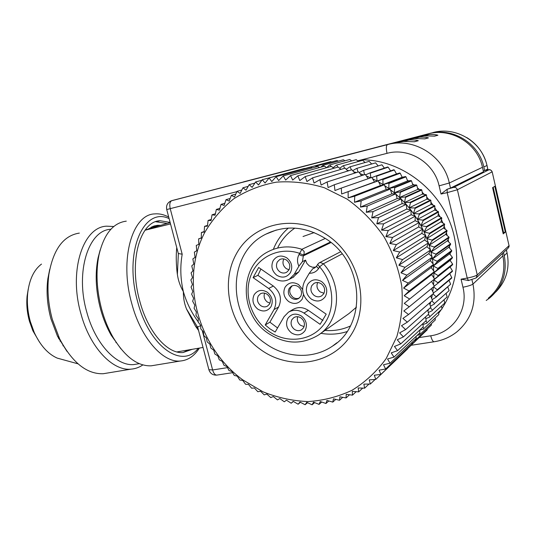 <?xml version="1.0" encoding="UTF-8"?>
<svg xmlns="http://www.w3.org/2000/svg" width="536" height="536" viewBox="0 0 536 536"><rect width="100%" height="100%" fill="white"/><g stroke="black" fill="none" stroke-linecap="round" stroke-linejoin="round"><path stroke-width="0.8" d="M314.19 232.577L303.021 236.51M319.851 334.015L349.016 313.54L356.487 307.115M315.677 267.156L312.428 267.23L309.332 265.936L306.86 263.411L305.527 260.107L298.706 271.993L292.844 277.427M316.696 266.017L314.572 267.973L312.823 268.704L309.272 273.253L304.555 281.393C300.843 289.648 302.646 296.83 309.962 302.94L326.203 314.17L320.106 324.307L303.986 313.084C298.666 309.687 293.5 309.379 288.482 312.153L284.1 316.655L275.182 332.045L269.976 328.87L265.213 324.97L274.023 309.58C277.561 301.54 275.772 294.505 268.643 288.469L253.086 277.635L258.687 267.484L274.365 278.325C279.383 281.541 284.375 281.856 289.333 279.256L294.217 274.311L298.88 266.171L302.431 261.642L305.527 260.107M312.823 268.704L315.543 267.27M307.671 284.355C311.295 279.397 315.965 278.486 321.68 281.621C326.779 285.856 328.019 290.814 325.392 296.509C321.7 301.426 317.024 302.297 311.376 299.128C306.351 294.934 305.118 290.01 307.671 284.355M276.857 275.316C271.946 271.209 270.714 266.332 273.146 260.684C276.63 255.719 281.159 254.761 286.733 257.809C291.718 261.95 292.958 266.868 290.452 272.549C286.901 277.481 282.372 278.405 276.857 275.316M271.008 306.666C267.578 311.409 263.169 312.233 257.796 309.131C252.999 305.044 251.773 300.267 254.118 294.807C257.481 290.023 261.883 289.165 267.323 292.227C272.188 296.354 273.42 301.165 271.008 306.666M301.426 316.026C306.398 320.24 307.624 325.097 305.098 330.598C301.527 335.328 296.984 336.106 291.477 332.916C286.572 328.749 285.353 323.925 287.812 318.458C291.309 313.687 295.845 312.877 301.426 316.026M260.911 269.025L257.91 275.337L273.327 286.043C280.388 292.006 282.164 298.974 278.646 306.934L269.889 322.19L277.554 327.952M288.482 312.153L292.978 309.46C297.956 306.706 303.081 307.007 308.354 310.357L322.94 320.488M303.55 294.539L302.224 299.061C298.693 303.852 294.19 304.696 288.73 301.594C283.866 297.507 282.653 292.71 285.085 287.202C288.556 282.378 293.051 281.5 298.572 284.562L302.579 289.406M309.272 273.253C313.185 273.333 316.28 271.786 318.565 268.603L316.863 266.888L316.783 265.89M265.213 324.97L269.889 322.19M253.086 277.635L257.91 275.337M321.232 283.779C318.773 282.238 316.361 282.11 313.989 283.397L311.811 285.608C310.083 289.413 310.913 292.723 314.297 295.544C316.789 297.118 319.235 297.239 321.64 295.906L323.724 293.768C325.486 289.949 324.655 286.619 321.232 283.779M277.313 261.977C275.665 265.776 276.496 269.059 279.805 271.819C282.103 273.286 284.388 273.434 286.66 272.261L288.951 269.943C290.626 266.131 289.795 262.828 286.452 260.047C284.18 258.613 281.923 258.459 279.692 259.585L277.313 261.977M260.724 305.641C263.029 307.141 265.293 307.296 267.524 306.103L269.608 303.966C271.223 300.274 270.399 297.045 267.136 294.277C264.851 292.803 262.613 292.643 260.409 293.795L258.252 295.999C256.664 299.678 257.488 302.887 260.724 305.641M303.544 327.771C305.232 324.072 304.415 320.816 301.078 317.989C298.612 316.414 296.22 316.28 293.896 317.58L291.919 319.617C290.257 323.295 291.075 326.538 294.385 329.345C296.87 330.953 299.296 331.081 301.647 329.734L303.544 327.771M300.696 296.388C302.364 292.663 301.547 289.42 298.244 286.646C295.899 285.159 293.594 285.018 291.323 286.224L289.172 288.415C287.524 292.12 288.341 295.349 291.618 298.103C293.989 299.624 296.321 299.758 298.619 298.505L300.696 296.388M324.019 293.226L320.3 291.973C317.091 289.353 316.213 286.204 317.667 282.526M289.045 269.769L286.257 268.643C282.988 265.923 282.171 262.694 283.799 258.942M269.997 303.155L267.337 302.023C264.382 299.591 263.471 296.643 264.596 293.165M304.08 326.612L300.575 325.332C297.681 322.987 296.716 320.113 297.694 316.716M299.182 298.123C297.078 298.914 295.014 298.646 292.991 297.319C288.917 293.42 288.663 289.581 292.227 285.795M145.182 230.011L148.07 229.133L153.979 226.004L157.497 225.308L160.72 225.314L158.656 225.817M152.606 226.494L153.142 226.447M270.332 232.088L270.245 232.436M407.615 348.648L422.69 334.169M411.688 344.608L427.185 329.861L411.588 344.34M427.239 329.111L427.185 329.861M410.851 345.043L411.333 344.983M416.077 339.616L431.386 325.084L416.077 339.616L415.748 338.906M431.406 323.771L431.386 325.084M414.308 340.273L415.742 340.018M420.123 334.29L435.272 319.992L420.123 334.29L419.521 333.178M435.192 318.183L435.272 319.992M417.243 335.308L419.815 334.719M423.802 328.655L438.803 314.612L423.802 328.655L422.884 327.174M438.569 312.347L438.803 314.612M419.668 330.216L423.527 329.111M427.105 322.739L441.972 308.964L427.105 322.739L425.818 320.917M441.537 306.297L441.972 308.964M422.931 324.568L426.857 323.208M429.999 316.555L444.753 303.068L429.999 316.555L428.304 314.438M444.076 300.046L444.753 303.068M425.825 318.659L429.785 317.044M432.478 310.136L447.138 296.951L432.478 310.136L430.341 307.765M446.173 293.621L447.138 296.951M428.552 309.346L427.936 311.088M428.331 312.515L432.297 310.646M434.522 303.517L449.108 290.653L434.522 303.517L431.895 300.917M447.821 287.055L449.108 290.653M430.763 301.895L429.979 304.803M430.442 306.163L434.374 304.039M436.116 296.723L436.009 297.259L450.649 284.187L436.116 296.723L432.974 293.942M449.007 280.362L450.649 284.187M432.364 294.458L431.607 298.317M432.143 299.624L436.009 297.259M437.255 289.782L437.182 290.331L451.687 278.11L451.761 277.588L437.255 289.782L433.55 286.861M449.731 273.588L451.761 277.588M433.383 287.001L432.813 291.671M433.416 292.924L437.182 290.331M437.925 282.733L437.892 283.289L452.384 271.417L452.418 270.894L437.925 282.733L433.845 279.872L433.57 284.871M394.288 169.992L393.813 169.758L376.165 175.922L376.661 176.177L394.288 169.992L396.506 173.939L399.776 172.954L382.416 179.312L382.898 179.594L400.231 173.222L402.168 177.242L405.544 176.558L388.473 183.124L388.935 183.439L405.987 176.853L407.621 180.927L411.092 180.545L394.302 187.352L394.744 187.694L411.521 180.873L412.847 184.98L416.392 184.907L399.869 191.968L400.292 192.344L416.8 185.268L417.825 189.375L421.417 189.623L405.149 196.953L405.551 197.362L421.798 190.005L422.515 194.106L426.14 194.669L410.12 202.293L410.496 202.729L426.495 195.077L426.911 199.144L430.535 200.022L414.75 207.955L415.092 208.41L430.87 200.457L430.971 204.457L434.589 205.656L419.011 213.911L419.326 214.387L434.89 206.112L434.689 210.032L438.267 211.546L422.891 220.135L423.179 220.631L438.535 212.022L438.039 215.84L441.557 217.663L426.361 226.594L426.616 227.11L441.798 218.152L441.001 221.844L444.445 223.974L429.41 233.261L429.631 233.79L444.652 224.477L443.574 228.021L446.91 230.447L432.016 240.095L432.204 240.637L447.084 230.962L445.731 234.339L448.947 237.053L434.173 247.069L434.328 247.619L449.088 237.575L447.473 240.771L450.542 243.759L435.875 254.138L435.982 254.694L450.649 244.282L448.779 247.277L451.694 250.526L437.101 261.28L437.175 261.836L451.761 251.056L449.657 253.836L452.391 257.327L437.852 268.449L437.892 269.012L452.424 257.863L450.093 260.402L452.632 264.127L438.126 275.611L438.126 276.167L452.632 264.657L450.093 266.948L452.418 270.894M434.261 286.097L437.892 283.289M452.632 264.127L452.632 264.657M438.126 275.611L433.818 272.931L433.879 277.956M433.852 279.625L438.126 276.167M452.391 257.327L452.424 257.863M437.852 268.449L433.329 265.977L433.725 270.961M433.792 272.248L433.818 272.931L437.892 269.012M451.694 250.526L451.761 251.056M437.101 261.28L432.385 259.022L433.101 263.906M433.209 264.851L433.329 265.977L437.175 261.836M450.542 243.759L450.649 244.282M435.875 254.138L430.978 252.121L431.989 256.838M432.11 257.468L432.385 259.022L435.982 254.694M448.947 237.053L449.088 237.575M434.173 247.069L429.122 245.294L430.401 249.789M430.495 250.158L430.978 252.121L434.328 247.619M446.91 230.447L447.084 230.962M432.016 240.095L426.823 238.587L428.324 242.801M428.378 242.955L429.122 245.294L432.204 240.637M444.445 223.974L444.652 224.477M429.41 233.261L424.09 232.028L425.765 235.9M424.619 239.981L428.411 242.868L402.623 259.612L396.312 257.829L424.619 239.981L425.772 235.907L399.742 252.027L393.283 250.573L421.865 233.368L425.772 235.907L426.823 238.587L429.631 233.79M441.557 217.663L441.798 218.152M426.361 226.594L420.941 225.643L424.09 232.028L426.616 227.11M438.267 211.546L438.535 212.022M422.891 220.135L417.39 219.472L420.941 225.643L423.179 220.631M434.589 205.656L434.89 206.112M419.011 213.911L413.45 213.549L417.39 219.472L419.326 214.387M430.535 200.022L430.87 200.457M414.75 207.955L409.149 207.888L410.918 210.125M410.931 210.139L413.45 213.549L415.092 208.41M426.14 194.669L426.495 195.077M410.12 202.293L404.506 202.534L406.134 204.337M406.255 204.471L409.149 207.888L410.496 202.729M421.417 189.623L421.798 190.005M405.149 196.953L399.541 197.503L400.975 198.89M401.256 199.164L404.506 202.534L405.551 197.362M416.392 184.907L416.8 185.268M399.869 191.968L394.288 192.819L395.474 193.824M395.97 194.253L399.541 197.503L400.292 192.344M411.092 180.545L411.521 180.873M394.302 187.352L388.768 188.505L389.659 189.161M390.422 189.737L394.288 192.819L394.744 187.694M405.544 176.558L405.987 176.853M388.473 183.124L383.005 184.578L383.568 184.933M384.66 185.65L388.768 188.505L388.935 183.439M399.776 172.954L400.231 173.222M382.416 179.312L377.237 181.161M378.704 181.985L383.005 184.578L382.898 179.594M372.6 178.763L377.043 181.054L376.661 176.177M376.165 175.922L371.897 177.57M388.178 167.185L387.689 166.984L369.746 172.981L370.249 173.195L388.178 167.185L390.583 170.89M366.363 175.982L370.637 177.838M370.865 177.758L370.249 173.195M369.746 172.981L365.592 174.843M381.933 164.8L363.194 170.482L381.933 164.8L384.372 168.09M360.038 173.651L363.703 174.944M364.487 174.682L363.71 170.662M363.194 170.482L359.187 172.545M375.582 162.85L356.534 168.451L375.582 162.85L378.014 165.731M353.646 171.768L356.487 172.545M357.941 172.076L357.063 168.592M356.534 168.451L352.715 170.689M369.163 161.349L349.814 166.884L369.163 161.349L371.522 163.822M347.221 170.327L348.956 170.669M351.274 169.952L350.343 166.984M349.814 166.884L346.189 169.276M362.698 160.284L343.053 165.785L362.698 160.284L364.929 162.361M344.521 168.311L343.583 165.852M343.053 165.785L339.65 168.297M356.226 159.674L336.286 165.155L356.226 159.674L358.276 161.363M337.7 167.158L336.816 165.189M336.286 165.155L333.124 167.768M349.774 159.5L329.546 164.994L349.774 159.5L351.576 160.82M330.859 166.488L330.069 164.988M329.546 164.994L326.632 167.674M343.368 159.775L322.86 165.302L343.368 159.775L344.856 160.733M324.012 166.301L323.382 165.262M322.86 165.302L321.091 167.111M337.037 160.485L316.26 166.066L337.037 160.485L338.136 161.108M317.198 166.596L316.776 165.986M316.26 166.066L315.349 167.105M330.806 161.624L309.775 167.279L330.806 161.624L331.449 161.939M309.775 167.279L309.507 167.621M304.776 168.565L324.803 163.219M396.506 173.939L377.043 181.054M402.168 177.242L383.005 184.578M407.621 180.927L388.768 188.505M412.847 184.98L394.288 192.819M417.825 189.375L399.541 197.503M422.515 194.106L404.506 202.534M426.911 199.144L409.149 207.888M430.971 204.457L413.45 213.549M434.689 210.032L417.39 219.472M438.039 215.84L420.941 225.643M441.001 221.844L424.09 232.028M443.574 228.021L426.823 238.587M445.731 234.339L429.122 245.294M447.473 240.771L430.978 252.121M448.779 247.277L432.385 259.022M449.657 253.836L433.329 265.977M450.093 260.402L433.818 272.931M450.093 266.948L433.845 279.872M416.09 336.394L416.164 338.518L390.02 363.234L387.548 358.973L394.014 357.103L419.909 332.809L419.661 330.156M242.775 379.883L263.075 391.843C277.655 397.705 292.663 400.948 308.1 401.565C323.483 400.58 338.162 396.801 352.125 390.221C365.351 382.081 376.694 371.535 386.161 358.591L396.814 336.675C401.451 320.541 403.106 303.724 401.772 286.224C398.663 268.784 392.7 252.228 383.89 236.557C373.605 221.844 361.358 209.368 347.14 199.124L324.32 187.741C308.274 182.85 292.294 180.987 276.382 182.153C260.905 185.027 246.721 190.561 233.823 198.762C221.958 208.276 212.196 219.633 204.538 232.825C179.821 280.857 197.503 346.745 242.775 379.883M260.375 349.405C230.828 328.307 219.479 285.125 235.967 254.593C251.987 223.78 294.331 213.06 326.625 234.661C359.194 255.799 370.858 304.039 351.348 334.484C332.313 365.257 289.648 370.925 260.375 349.405M348.139 191.881L348.159 197.911L380.486 185.543L378.155 180.893L341.646 193.992L374.483 181.992L371.81 177.429L341.305 188.082L341.646 193.992M341.305 188.082L334.94 190.535L334.29 184.766L328.079 187.553L327.141 181.952L321.104 185.054L319.885 179.647L314.042 183.057L312.562 177.852L306.934 181.557L305.205 176.579L299.805 180.565L297.849 175.828L292.696 180.069L290.525 175.594L285.634 180.076L283.276 175.875L278.653 180.578L276.127 176.659L271.786 181.57L269.112 177.945L265.059 183.037L262.258 179.714L258.506 184.967L255.598 181.959L252.148 187.352L249.153 184.659L246.011 190.173L242.949 187.801L240.115 193.416L237.013 191.365L234.493 197.06L231.364 195.332L229.16 201.08L226.025 199.68L224.128 205.469L221.013 204.39L219.432 210.192L216.343 209.435L215.07 215.231L212.035 214.795L211.063 220.571L208.102 220.443L207.419 226.172L204.551 226.353L204.156 232.021L201.389 232.497L201.281 238.085L198.635 238.855L198.802 244.349L196.29 245.401L196.725 250.781L194.367 252.101L195.05 257.354L192.853 258.935L193.784 264.04L191.767 265.876L192.933 270.821L191.104 272.898L192.491 277.668L190.863 279.973L192.458 284.556L191.044 287.075L192.839 291.457L191.647 294.177L193.623 298.351L192.659 301.252L194.809 305.205L194.086 308.287L196.39 312.006L195.915 315.235L198.36 318.719L198.146 322.096L200.712 325.319L200.759 328.823L203.432 331.791L203.747 335.409L206.521 338.109L207.11 341.821L209.958 344.246L210.822 348.038L213.743 350.182L214.882 354.035L217.844 355.897L219.271 359.797L222.266 361.371L223.968 365.297L226.983 366.584L228.973 370.517L231.981 371.508L234.252 375.435L237.24 376.131L239.8 380.031L242.748 380.433L245.589 384.292L248.483 384.392L251.605 388.191L254.426 387.997L257.823 391.722L260.556 391.233L264.221 394.858L266.854 394.081L270.781 397.591L273.293 396.526L277.474 399.903L279.846 398.556L284.281 401.786L286.499 400.164L291.175 403.226L293.212 401.337L298.123 404.211L299.972 402.06L305.105 404.74L306.753 402.335L312.093 404.794L313.52 402.154L319.054 404.378L320.247 401.511L325.962 403.487L326.906 400.405L332.789 402.114L333.472 398.831L339.502 400.265L339.911 396.801L346.082 397.94L346.196 394.302L352.48 395.146L352.299 391.36L358.678 391.883L358.189 387.964L364.648 388.171L363.844 384.138L370.356 384.011L369.224 379.883L375.776 379.414L374.316 375.227L380.875 374.409L379.079 370.168L385.632 369.009L383.501 364.748L390.02 363.234M394.014 357.103L391.206 352.869L397.591 350.651L394.449 346.464L400.727 343.898L397.256 339.784L403.407 336.876L399.615 332.856L405.618 329.613L401.504 325.721L407.333 322.156L402.911 318.411L408.553 314.525L403.836 310.954L409.256 306.766L404.265 303.383L434.549 278.988L404.265 303.383M409.45 298.907L404.184 295.751L431.674 274.586L434.281 271.705L409.122 291.001L404.184 295.751M409.122 291.001L403.608 288.08L431.185 267.571L433.53 264.416L408.265 283.075L403.608 288.08M408.265 283.075L402.523 280.415L430.227 260.57L432.297 257.153L406.898 275.176L402.523 280.415M406.898 275.176L400.941 272.791L428.807 253.615L430.589 249.964L405.015 267.343L400.941 272.791M405.015 267.343L398.871 265.253L426.937 246.741L428.411 242.868M402.623 259.612L398.871 265.253M399.742 252.027L396.312 257.829M396.372 244.624L389.806 243.505L418.69 226.936L422.69 229.12L396.372 244.624L393.283 250.573M392.546 237.441L385.88 236.671L415.112 220.718L419.179 222.541L392.546 237.441L389.806 243.505M388.278 230.514L381.545 230.098L411.146 214.742L415.253 216.202L388.278 230.514L385.88 236.671M383.588 223.881L376.808 223.827L406.811 209.04L410.931 210.125L383.588 223.881L381.545 230.098M378.503 217.569L371.709 217.877L402.134 203.64L406.241 204.357L378.503 217.569L376.808 223.827M373.049 211.62L366.262 212.29L397.136 198.568L401.203 198.91L373.049 211.62L371.709 217.877M367.254 206.045L360.5 207.084L391.843 193.851L395.849 193.818L367.254 206.045L366.262 212.29M361.15 200.886L354.457 202.286L386.288 189.496L390.201 189.108L361.15 200.886L360.5 207.084M380.486 185.543L384.292 184.786L354.765 196.156L354.457 202.286M354.765 196.156L348.159 197.911M298.143 170.12L262.258 179.714M305.225 168.78L304.475 168.418L269.112 177.945M312.347 167.922L311.048 167.205L276.127 176.659M319.49 167.554L317.741 166.448L283.276 175.875M326.645 167.681L324.521 166.16L290.525 175.594M333.774 168.297L331.362 166.341L297.849 175.828M340.863 169.403L338.223 167.004L305.205 176.579M347.877 171.004L345.084 168.143L312.562 177.852M354.792 173.088L351.904 169.758L319.885 179.647M361.565 175.654L358.658 171.848L327.141 181.952M368.178 178.696L365.304 174.408L334.29 184.766M374.483 181.992L378.155 180.893M386.288 189.496L384.292 184.786M391.843 193.851L390.201 189.108M397.136 198.568L395.849 193.818M402.134 203.64L401.203 198.91M406.811 209.04L406.241 204.357M411.146 214.742L410.931 210.125M415.112 220.718L415.253 216.202M418.69 226.936L419.179 222.541M421.865 233.368L422.69 229.12M426.937 246.741L430.589 249.964M428.807 253.615L432.297 257.153M430.227 260.57L433.53 264.416M431.185 267.571L434.281 271.705M431.674 274.586L434.549 278.988M431.701 281.574L434.334 286.224L409.256 306.766M431.353 288.663L433.637 293.38L408.553 314.525M430.622 295.926L432.472 300.428L407.333 322.156M429.39 303.088L430.837 307.322L405.618 329.613M427.668 310.123L428.746 314.042L403.407 336.876M425.47 316.997L426.221 320.548L400.727 343.898M422.797 323.684L423.266 326.813L397.591 350.651M412.084 342.377L412.05 343.904L385.632 369.009M407.655 348.078L407.588 348.949L380.875 374.409M402.824 353.485L375.776 379.414M375.126 379.461L370.356 384.011M369.002 384.037L364.648 388.171M362.684 388.111L358.678 391.883M356.179 391.682L352.48 395.146M349.519 394.757L346.082 397.94M342.718 397.323L339.502 400.265M335.797 399.394L332.789 402.114M328.796 400.962L325.962 403.487M321.727 402.027L319.054 404.378M314.625 402.603L312.093 404.794M307.517 402.69L305.105 404.74M300.421 402.295L298.123 404.211M293.373 401.43L291.175 403.226M201.288 237.924L198.635 238.855M204.189 231.545L201.389 232.497M207.512 225.368L204.551 226.353M211.251 219.432L208.102 220.443M215.392 213.743L212.035 214.795M219.928 208.343L216.343 209.435M224.852 203.251L221.013 204.39M230.152 198.488L226.025 199.68M235.813 194.065L231.364 195.332M241.823 190.019L237.013 191.365M248.175 186.361L242.949 187.801M254.861 183.104L249.153 184.659M261.863 180.264L255.598 181.959M325.814 238.755C305.413 226.246 285.44 224.711 265.896 234.145C226.118 253.34 226.875 317.828 265.313 343.388C285.353 358.021 312.91 359.623 332.474 346.135C367.314 324.97 364.266 262.406 325.814 238.755M236.879 191.66L166.73 209.536L178.307 253.508L182.193 254.218C180.029 266.653 180.424 279.135 183.379 291.671C186.495 302.552 191.419 312.575 198.166 321.741M447.151 189.235L441.041 194.032L447.192 192.632L447.151 189.235L450.501 188.103L483.499 171.775L482.467 167.306C477.476 143.186 450.783 127.327 427.708 133.96L243.404 181.898L415.286 137.25L424.512 135.836L434.596 136.144L437.925 135.226L434.341 136.151M419.232 337.58L430.723 335.784C452.84 332.89 468.732 309.768 462.95 287.222L461.06 279.189L468.544 280.509M197.791 327.536L186.521 308.991C184.324 303.624 183.279 297.855 183.379 291.671C180.21 286.184 178.213 280.442 177.389 274.439M200.712 325.6L197.677 326.98M178.307 253.508L178.093 252.697M414.234 138.543L419.574 137.162L410.214 138.596L259.705 177.711L404.968 139.983L414.469 138.529L424.88 138.864L428.445 137.879L424.606 138.864M403.447 141.437L409.176 139.95L399.534 141.424L277.702 173.095L393.906 142.918L403.695 141.424L414.455 141.772L418.288 140.713L414.161 141.779M441.041 194.032L439.118 185.845C434.187 162.636 408.814 147.166 387.012 153.343L357.646 160.84M441.925 308.656C455.761 286.995 459.841 262.828 454.166 236.162C444.706 192.927 403.079 159.554 361.632 159.822L361.619 160.391M409.176 139.95C413.336 139.802 416.378 140.05 418.288 140.713M419.574 137.162C423.608 137.008 426.562 137.25 428.445 137.879M424.298 135.843L429.282 134.549C433.195 134.402 436.076 134.63 437.925 135.226M429.282 134.549L420.19 135.95M178.354 253.561L177.383 274.365M494.829 186.327L492.597 187.634L503.224 233.877L505.334 232.108L494.829 186.327M502.929 232.597L505.334 232.108M186.488 308.997L195.513 326.203L198.561 330.464M176.733 247.545C175.929 255.933 176.136 264.878 177.349 274.372M488.303 298.23C501.207 287.135 506.058 273.018 502.868 255.88L502.346 253.608M203.037 347.462L176.887 351.924M151.306 227.083L156.251 225.87L158.777 225.824L148.231 229.013M145.022 230.225L170.528 223.948M170.187 222.654L160.72 225.314M487.03 165.463L487.78 169.021L484.658 170.562L483.834 166.984C478.836 142.851 452.116 126.978 429.014 133.618L171.895 200.611C169.865 201.603 169.302 204.29 170.22 208.678L182.193 254.218M429.014 133.618L427.708 133.96M115.957 342.678L116.145 342.323M58.766 338.745L59.891 339.355M39.443 342.028L32.87 330.766L29.447 321.258C27.095 312.716 26.311 304.314 27.102 296.06L28.261 289.011M41.5 264.094C33.902 269.843 29.299 279.551 27.698 293.232C26.813 302.545 27.698 312.032 30.358 321.694L34.224 332.434C40.267 345.425 47.932 353.981 57.231 358.108L63.523 359.837M49.727 269.327L47.858 278.68C46.183 291.644 47.222 305.071 50.98 318.947L57.506 336.26L67.02 351.428M79.348 233.093C63.382 235.579 53.218 249.408 48.85 274.593C46.98 289.025 48.146 303.986 52.34 319.476L59.603 338.765C72.226 362.584 86.758 374.235 103.193 373.733L107.508 373.023M142.871 364.909C139.233 367.401 135.273 368.815 130.992 369.15C112.614 371.193 89.874 347.395 80.896 313.64C68.481 270.848 83.04 226.956 106.537 226.179L113.8 226.507M137.98 363.877L133.966 364.547C116.627 366.477 95.207 343.884 86.731 311.959C75.033 271.531 88.628 230.004 110.798 229.281M120.995 348.943L111.22 335.288C106.751 327.463 103.2 318.746 100.554 309.131C95.756 290.827 94.919 273.762 98.041 257.943L100.185 249.944M126.282 221.154C113.042 222.875 103.944 234.132 98.993 254.901C95.676 271.719 96.574 289.882 101.679 309.393C104.493 319.63 108.272 328.916 113.022 337.238C124.901 356.802 137.625 366.329 151.192 365.82L155.299 365.143M199.365 348.092C194.347 356.038 187.995 360.346 180.304 361.016C162.864 362.885 140.794 338.115 131.682 303.255C119.16 259.042 132.392 214.219 154.75 213.904C159.333 213.516 163.983 214.561 168.706 217.047M198.24 348.286C182.307 369.451 149.303 347.221 137.618 301.547C123.494 251.994 143.655 206.253 169.115 218.601M192.25 349.305L183.051 352.521C167.446 354.195 147.775 331.871 139.655 300.683C128.499 261.193 140.131 221.013 160.123 220.738L170.126 222.427M155.654 221.73L166.998 223.445M188.692 349.914L183.078 352.521M486.212 300.468L489.683 297.969C502.567 286.867 507.418 272.75 504.235 255.625L503.518 252.516M484.658 170.562L483.291 170.877M492.658 187.881L493.274 187.747L503.398 231.82L502.855 232.269M493.274 187.747L492.705 188.089M288.348 228.081C281.648 233.89 276.65 240.972 273.36 249.334M320.85 333.312C329.767 334.866 338.471 334.297 346.966 331.617M342.115 253.903L323.382 263.786C343.248 285.206 339.951 322.015 317.801 335.456C301.319 344.983 284.696 344.213 267.92 333.137C239.324 314.136 238.748 266.278 268.067 251.719C278.546 246.245 289.822 245.434 301.889 249.287L325.292 238.413M318.565 268.603L319.603 266.828C334.544 283.604 335.811 310.297 322.766 325.868C309.868 341.586 285.795 343.556 268.637 331.201C251.377 318.994 243.505 294.7 250.781 275.759C257.883 256.751 279.47 246.386 299.684 253.354L301.889 249.287L304.187 251.538L303.992 254.721L330.357 242.058M316.669 266.084L317.647 264.402L319.603 266.828L323.382 263.786L320.468 262.526L319.054 262.948L317.748 264.228M298.88 266.171C297.018 262.117 297.071 258.231 299.028 254.5L299.684 253.354L302.177 254.587L303.992 254.721L303.343 255.86L330.96 242.54M302.431 261.642L303.343 255.86L301.527 255.732L299.028 254.5M294.217 274.311L298.706 271.993M303.986 313.084L308.354 310.357M274.023 309.58L278.646 306.934M268.643 288.469L273.327 286.043M166.73 209.522L166.73 209.536C165.993 205.496 167.466 202.601 171.151 200.859L387.481 144.62C386.141 145.491 385.987 148.398 387.012 153.343M202.233 330.471L212.618 369.967C213.603 373.27 214.976 374.986 216.732 375.113L217.08 375.066M227.505 367.636L212.618 369.967L208.886 369.679M461.06 279.189L467.218 278.063L447.192 192.632L457.375 189.757L477.254 274.928C475.68 276 472.337 277.045 467.218 278.063L468.451 280.529L468.102 280.589M440.867 310.217L438.662 313.265M468.451 280.529L476.142 277.956L477.254 274.928L509.039 245.662L492.142 171.667C490.266 169.57 490.701 169.075 485.02 170.381M476.638 277.494L508.048 248.309L509.039 245.662L492.182 171.842M450.287 260.684L450.294 260.188M450.173 254.493L450.099 253.253M449.63 248.222L449.376 246.326M448.639 241.904L448.136 239.458M447.198 235.579L446.394 232.698M445.295 229.274L444.156 226.105M442.93 223.03L441.463 219.727M440.09 216.899L438.334 213.589M436.793 210.923L434.81 207.747M433.041 205.147L430.917 202.226M428.86 199.613L426.703 197.054M424.264 194.374L422.194 192.25M419.286 189.476L417.443 187.835M413.96 184.954L412.472 183.808M408.325 180.846L407.327 180.183M402.429 177.188L402.034 176.967M430.723 335.784C431.694 339.516 432.793 341.512 434.013 341.774L434.247 341.74M450.501 188.103L449.309 182.997L439.118 185.845M482.467 167.306L449.309 182.997C443.493 155.433 413.263 137.176 387.481 144.62L393.906 142.918M411.146 345.285L434.013 341.774C442.535 340.467 450.153 337.164 456.873 331.871C471.305 319.53 476.665 303.59 472.96 284.067C471.378 285.179 468.042 286.224 462.95 287.222M488.792 169.858C490.474 169.631 491.579 170.307 492.115 171.875L457.375 189.757C456.759 187.942 455.486 187.151 453.577 187.399L488.792 169.858L485.033 170.374M447.48 189.121L453.577 187.399M502.868 255.88L472.96 284.067L471.941 279.732M415.286 137.25L410.214 138.596M404.968 139.983L399.534 141.424M60.903 341.325L60.079 341.151M63.349 345.727L62.926 345.807M487.78 169.021L486.969 165.49L483.834 166.984M466.735 137.531C477.228 144.07 483.988 153.35 487.003 165.356L486.969 165.49C482.052 141.692 455.674 126.04 432.84 132.606M495.666 292.113C506.239 281.233 510.038 268.174 507.063 252.938L504.235 255.625M506.413 249.83L507.063 252.938L506.359 249.877M294.834 228.115C287.497 233.066 281.836 239.512 277.856 247.458M324.943 330.437C333.814 331.154 342.263 329.687 350.31 326.035M340.434 251.833L319.315 262.814M289.333 279.256L293.855 276.898M279.692 259.585L280.462 259.23M260.409 293.795L260.851 293.56M291.323 286.224L291.691 286.03M157.497 225.308L152.753 226.48M197.65 327L208.953 369.934C210.3 373.565 212.893 375.294 216.732 375.113L232.644 372.674M195.513 326.203L198.072 328.595M509.113 245.589L508.945 247.123M58.578 338.384L59.717 338.993M27.102 296.06L27.698 293.232M32.87 330.766L34.224 332.434M57.231 358.108L77.988 363.817M47.858 278.68L48.85 274.593M57.506 336.26L59.603 338.765M130.992 369.15L103.193 373.733M139.306 363.656L133.966 364.547M98.041 257.943L98.993 254.901M111.22 335.288L113.022 337.238M180.304 361.016L151.192 365.82M160.123 220.738L156.592 221.616M276.402 230.011L265.896 234.145M336.936 342.752L332.474 346.135"/></g></svg>
